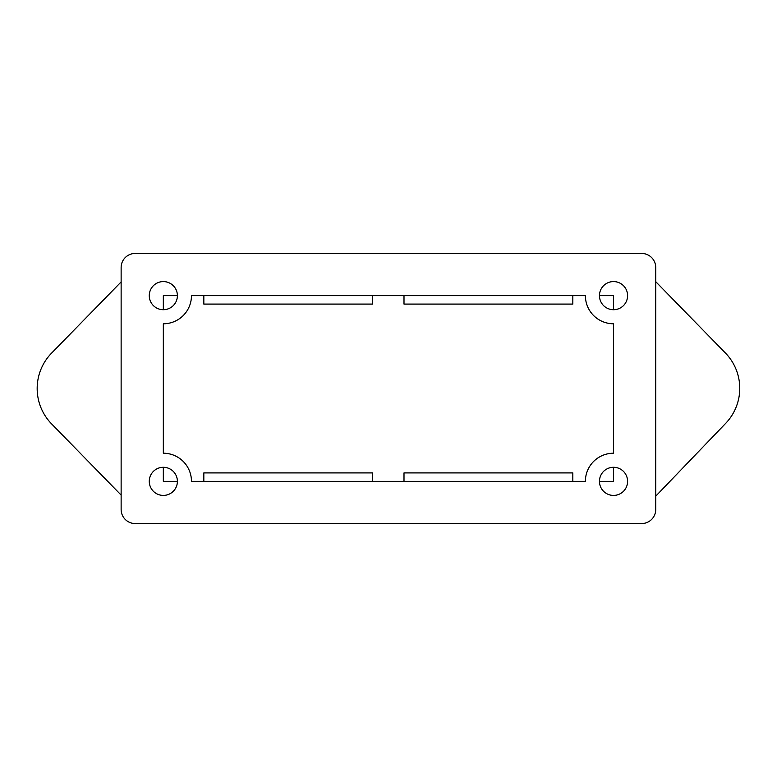 <?xml version="1.0" encoding="UTF-8"?>
<svg xmlns="http://www.w3.org/2000/svg" width="777" height="777" viewBox="0 0 777 777"><rect width="100%" height="100%" fill="white"/><g stroke="black" fill="none" stroke-linecap="round" stroke-linejoin="round"><path stroke-width="1.17" d="M585.382 295.648A28.137 28.137 0 0 0 613.519 323.786L613.519 453.214A28.137 28.137 0 0 0 585.382 481.351L191.472 481.351A28.137 28.137 0 0 0 163.335 453.214L163.335 323.786A28.137 28.137 0 0 0 191.472 295.648L585.382 295.648L572.824 295.648L572.824 304.089L404.001 304.089L404.001 295.648L372.639 295.648L372.639 304.089L203.827 304.089L203.827 295.648M613.519 309.722L613.519 295.648L599.456 295.648M627.593 295.648A14.064 14.064 0 0 1 606.487 307.828A14.064 14.064 0 0 1 606.487 283.469A14.064 14.064 0 0 1 627.593 295.648M177.399 295.648A14.064 14.064 0 0 1 156.303 307.828A14.064 14.064 0 0 1 156.303 283.469A14.064 14.064 0 0 1 177.399 295.648L163.335 295.648L163.335 309.722M655.73 281.662L725.339 352.933A50.641 50.641 0 0 1 725.631 423.407L655.73 496.182M121.134 495.085L51.593 423.892A50.641 50.641 0 0 1 51.593 353.108L121.134 281.915M121.134 267.511A14.064 14.064 0 0 1 135.198 253.448L641.656 253.448A14.064 14.064 0 0 1 655.73 267.511L655.73 509.489A14.064 14.064 0 0 1 641.656 523.552L135.198 523.552A14.064 14.064 0 0 1 121.134 509.489L121.134 267.511M177.399 481.351A14.064 14.064 0 0 1 156.303 493.531A14.064 14.064 0 0 1 156.303 469.172A14.064 14.064 0 0 1 177.399 481.351L163.335 481.351L163.335 467.278M627.593 481.351A14.064 14.064 0 0 1 606.487 493.531A14.064 14.064 0 0 1 606.487 469.172A14.064 14.064 0 0 1 627.593 481.351M599.456 481.351L613.519 481.351L613.519 467.278M404.001 481.351L404.001 472.911L572.824 472.911L572.824 481.351M585.382 481.351L550.31 481.351M544.687 481.351L527.797 481.351M449.019 481.351L426.505 481.351M420.881 481.351L327.622 481.351M288.228 481.351L191.472 481.351M203.827 481.351L203.827 472.911L372.639 472.911L372.639 481.351M163.335 453.214L163.335 323.786M613.519 323.786L613.519 453.214"/></g></svg>
